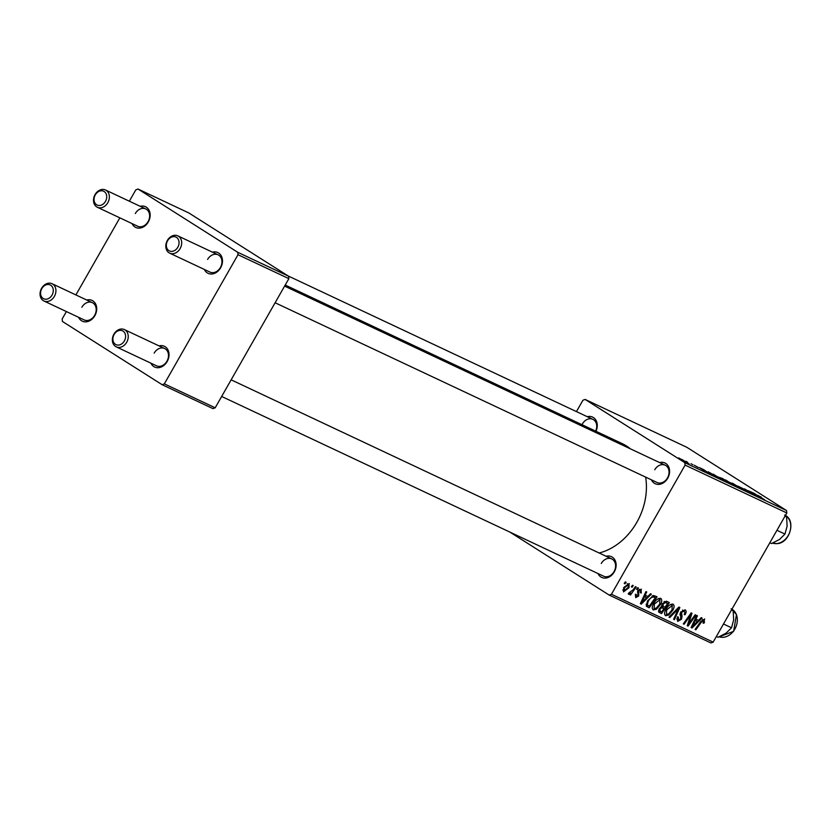 <?xml version="1.0" encoding="UTF-8"?>
<svg xmlns="http://www.w3.org/2000/svg" width="832" height="832" viewBox="0 0 832 832"><rect width="100%" height="100%" fill="white"/><g stroke="black" fill="none" stroke-linecap="round" stroke-linejoin="round"><path stroke-width="1.25" d="M659.599 462.571A11.461 9.048 115.2 0 1 668.46 466.45A11.461 9.048 115.2 0 1 667.722 478.202A11.461 9.048 115.2 0 1 651.466 479.856M275.111 302.754L657.051 482.487A9.547 7.54 -64.8 0 0 667.503 477.89A9.547 7.54 -64.8 0 0 665.184 465.202A9.547 7.54 -64.8 0 0 654.732 469.789M606.143 556.286A11.461 9.048 115.2 0 1 615.004 560.165A11.461 9.048 115.2 0 1 614.266 571.917A11.461 9.048 115.2 0 1 598.01 573.57M221.666 396.469L603.595 576.191A9.547 7.54 -64.8 0 0 614.047 571.605A9.547 7.54 -64.8 0 0 611.728 558.917A9.547 7.54 -64.8 0 0 601.276 563.503M587.278 416.707A11.461 9.048 115.2 0 1 595.899 420.139A11.461 9.048 115.2 0 1 595.962 431.267M595.65 431.122A9.547 7.54 -64.8 0 0 592.862 419.328A9.547 7.54 -64.8 0 0 582.41 423.925M645.642 477.11A59.197 46.769 115.2 0 1 636.782 522.392A59.197 46.769 115.2 0 1 599.175 553.01M86.726 300.03A11.461 9.048 115.2 0 1 95.597 303.898A11.461 9.048 115.2 0 1 94.858 315.661A11.461 9.048 115.2 0 1 78.593 317.304M43.919 300.986A9.547 7.54 115.2 0 1 41.6 288.298A9.547 7.54 115.2 0 1 52.052 283.712A9.547 7.54 115.2 0 1 54.371 296.4A9.547 7.54 115.2 0 1 43.919 300.986L84.188 319.935A9.547 7.54 -64.8 0 0 94.64 315.349A9.547 7.54 -64.8 0 0 92.31 302.65A9.547 7.54 -64.8 0 0 81.858 307.237M159.037 345.894A11.461 9.048 115.2 0 1 167.908 349.773A11.461 9.048 115.2 0 1 167.17 361.525A11.461 9.048 115.2 0 1 150.914 363.178M116.241 346.861A9.547 7.54 115.2 0 1 113.911 334.162A9.547 7.54 115.2 0 1 124.363 329.576A9.547 7.54 115.2 0 1 126.693 342.274A9.547 7.54 115.2 0 1 116.241 346.861L156.499 365.799A9.547 7.54 -64.8 0 0 166.951 361.213A9.547 7.54 -64.8 0 0 164.632 348.525A9.547 7.54 -64.8 0 0 154.17 353.111M212.493 252.179A11.461 9.048 115.2 0 1 221.364 256.058A11.461 9.048 115.2 0 1 220.626 267.81A11.461 9.048 115.2 0 1 204.36 269.464M169.686 253.146A9.547 7.54 115.2 0 1 167.367 240.448A9.547 7.54 115.2 0 1 177.819 235.862A9.547 7.54 115.2 0 1 180.138 248.56A9.547 7.54 115.2 0 1 169.686 253.146L209.945 272.085A9.547 7.54 -64.8 0 0 220.407 267.498A9.547 7.54 -64.8 0 0 218.078 254.81A9.547 7.54 -64.8 0 0 207.626 259.397M140.182 206.315A11.461 9.048 115.2 0 1 149.042 210.194A11.461 9.048 115.2 0 1 148.304 221.946A11.461 9.048 115.2 0 1 132.049 223.59M97.375 207.272A9.547 7.54 115.2 0 1 95.056 194.584A9.547 7.54 115.2 0 1 105.508 189.998A9.547 7.54 115.2 0 1 107.827 202.686A9.547 7.54 115.2 0 1 97.375 207.272L137.634 226.221A9.547 7.54 -64.8 0 0 148.086 221.634A9.547 7.54 -64.8 0 0 145.766 208.936A9.547 7.54 -64.8 0 0 135.314 213.533M690.997 463.694L692.89 464.786L690.997 463.694M685.797 461.24L687.69 462.342L685.797 461.24M713.669 474.77L720.273 478.078L722.363 479.929L715.822 476.206C712.972 474.396 712.317 473.803 713.856 474.427L712.92 474.105M723.133 480.262L722.363 479.929M703.841 469.737L710.185 474.178L699.275 467.584L703.841 469.737M719.576 477.443L722.686 478.598L730.382 483.683L720.366 477.963M732.191 483.07L743.257 489.746L733.834 484.058L737.89 487.219L732.191 483.07M761.145 497.006L759.325 496.267L764.764 499.866L758.347 495.768L761.093 497.099M758.649 495.674L759.262 496.371M758.347 495.768L757.546 495.227M748.488 490.745L756.943 496.184L746.418 489.996L752.201 493.948L744.505 488.873L755.04 495.061L748.488 490.745M786.49 510.505L686.826 447.294L585.125 399.433L684.778 462.644L786.49 510.505L786.822 512.97L685.11 465.109L684.778 462.644M754.603 493.615L760.937 498.066L750.038 491.473L754.603 493.615M737.932 486.106L743.413 488.831L739.076 486.71L746.72 491.39L738.4 486.408M725.993 480.563L732.607 483.881L734.698 485.732L728.156 481.998C725.296 480.199 724.641 479.606 726.19 480.23L725.254 479.908M735.467 486.054L734.698 485.732M698.287 467.459L694.242 465.202L698.277 467.48M708.167 471.765L718.047 477.88L707.949 472.15M682.063 459.784L688.345 463.528L681.512 459.295M689.094 463.798L688.345 463.528M678.673 457.891L680.555 458.983L678.673 457.891M660.733 598.354C662.158 599.643 662.054 601.713 660.421 604.562L656.479 609.222L653.276 609.929C651.81 608.598 651.934 606.476 653.661 603.564C655.741 599.872 658.102 598.135 660.733 598.354L660.941 598.468M647.806 596.471L650.51 593.736L651.352 594.131L641.295 604.105L640.349 603.658L645.944 591.594L646.724 591.958L645.164 595.234L647.806 596.471M704.527 618.966L703.914 623.262L703.05 623.043L703.706 620.298L701.449 622.003L695.874 629.782L695.094 629.418L700.856 621.358L704.704 619.06M703.778 620.339L702.458 619.507L703.778 620.339M684.965 609.762C686.442 610.615 686.462 612.29 685.027 614.765L684.174 614.536L684.944 612.737L684.143 611.094L681.533 612.321L682.032 616.346L681.46 619.289L677.633 621.39L677.383 617.011L678.371 617.001L678.434 620.048L680.649 618.998L680.69 612.071L685.256 609.918M682.531 610.054L684.351 611.208L682.521 610.064M676.666 618.935L678.434 620.048M669.011 617.146L678.86 607.079L679.848 607.537L674.367 619.663L673.587 619.299L678.288 608.91L669.843 617.531L669.011 617.146M673.057 604.157C674.492 605.446 674.388 607.516 672.745 610.366L668.803 615.014L665.61 615.732C664.134 614.401 664.258 612.279 665.985 609.367C668.075 605.675 670.436 603.938 673.057 604.157L673.265 604.271M624.218 583.461L625.342 581.89L626.111 582.254L625.009 583.835L624.218 583.461M509.943 532.126L609.222 595.098L611.447 594.256L713.159 642.117L786.822 512.97M611.447 594.256L685.11 465.109M662.199 603.803L666.39 601.203L669.354 602.607L661.492 613.6L658.674 612.04L659.152 608.93L661.783 606.58L662.199 603.803M698.558 620.36L701.272 617.625L702.104 618.02L692.058 627.983L691.111 627.546L696.706 615.472L697.476 615.836L695.926 619.112L698.558 620.36M690.331 621.442L695.157 614.744L695.937 615.118L688.064 626.111L687.253 625.726L690.737 614.89L684.091 624.239L683.311 623.875L691.174 612.872L691.995 613.257L688.532 624.083L690.331 621.442M641.118 589.129L641.243 592.998L640.38 592.79L640.474 590.158L638.726 590.98L638.674 596.003L635.69 597.646L635.388 594.256L636.251 594.474L636.324 596.606L637.79 595.826L637.905 590.71L641.337 589.243M640.598 590.221L639.174 589.326L640.598 590.221M653.484 595.483L657.03 596.804L649.168 607.807L646.454 606.341L647.442 600.974L653.484 595.483M629.086 583.461L629.002 587.683L623.501 591.906L623.709 587.538L629.252 583.554M631.342 586.82L632.466 585.25L633.235 585.603L632.133 587.184L631.342 586.82M633.121 589.826L635.44 586.643L636.22 587.007L630.5 595.015L629.72 594.641L630.906 592.998L628.576 594.298L628.233 593.746L629.283 592.571L633.121 589.826M628.524 594.266L628.233 593.746M636.542 589.264L637.666 587.694L638.435 588.058L637.333 589.638L636.542 589.264M713.159 642.117L710.934 642.959L609.222 595.098M576.441 411.601L582.899 400.275L585.125 399.433M288.527 276.182L188.874 212.971L138.018 189.041L237.671 252.252L288.527 276.182L288.86 278.647L238.004 254.717L237.671 252.252M164.341 383.864L215.197 407.794L212.982 408.637L162.126 384.706L164.341 383.864L238.004 254.717M215.197 407.794L288.86 278.647M66.394 311.563L62.14 319.03L62.473 321.495L162.126 384.706M75.889 294.923L119.85 217.849M129.334 201.209L135.803 189.883L138.018 189.041M285.22 285.043L622.378 443.706A59.197 46.769 115.2 0 1 630.438 448.854M624.281 583.378L625.009 583.835M658.518 611.718L661.492 613.6M661.627 611.957L664.082 608.525L661.305 607.818L659.953 609.242L660.306 611.333L661.627 611.957M661.274 606.746L664.082 608.525M658.57 610.251L660.306 611.333M659.235 608.785L659.953 609.242M660.442 607.277L661.305 607.818M664.997 607.235L667.659 603.522L665.413 602.545L662.948 604.198L663.364 606.466L664.997 607.235M664.414 601.463L667.659 603.522M661.606 605.374L663.364 606.466M662.23 603.751L662.948 604.198M664.071 601.692L665.413 602.545M672.027 609.908L672.745 610.366M667.753 614.349L668.803 615.014M668.71 613.839L672.006 609.95L672.235 605.488L666.682 609.856L666.401 614.39L668.71 613.839M665.964 609.398L666.682 609.856M670.592 604.448L672.37 605.561L670.592 604.438M673.639 619.195L674.367 619.663M677.539 608.431L678.288 608.91M669.094 617.063L669.843 617.531M684.31 614.307L685.027 614.765M680.815 611.863L681.533 612.321M680.285 612.882L681.148 613.434M679.983 615.046L682.032 616.346M680.742 618.831L681.46 619.289M677.498 616.814L678.215 617.271M676.666 618.925L678.153 619.871M703.851 621.774L704.579 622.232M703.217 622.814L703.914 623.262M695.157 629.325L695.874 629.782M691.163 627.422L692.058 627.983M695.219 618.675L695.926 619.112M694.377 624.468L697.362 621.514L695.261 620.526L692.411 626.548L694.377 624.468M694.689 619.819L697.362 621.514M691.766 626.132L692.411 626.548M694.564 620.079L695.261 620.526M687.284 625.612L688.064 626.111M690.05 614.453L690.737 614.89M687.991 617.334L688.719 617.802M683.374 623.782L684.091 624.239M688.948 620.152L689.728 620.641M687.877 623.667L688.532 624.083M640.598 592.384L641.326 592.842M640.515 592.54L641.243 592.998M638.009 590.522L638.726 590.98M637.634 591.261L638.466 591.791M637.946 595.546L638.674 596.003M640.411 603.533L641.295 604.105M644.467 594.786L645.164 595.234M643.614 600.579L646.61 597.626L644.498 596.638L641.649 602.659L643.614 600.579M643.937 595.93L646.61 597.626M641.004 602.254L641.649 602.659M643.812 596.201L644.498 596.638M646.214 605.935L649.168 607.807M649.303 606.154L655.325 597.719L654.337 597.251C652.122 596.596 650.073 597.979 648.17 601.411L647.317 604.968L649.303 606.154M652.309 595.806L655.325 597.719M646.131 604.219L648.18 605.623M647.452 600.954L648.17 601.411M652.163 595.878L654.337 597.251M659.703 604.105L660.421 604.562M655.429 608.546L656.479 609.222M656.375 608.036L659.682 604.146L659.901 599.685L654.358 604.053L654.077 608.587L656.375 608.036M653.64 603.595L654.358 604.053M658.258 598.645L660.046 599.768L658.268 598.634M628.285 587.226L629.002 587.683M624.135 590.866L628.16 587.454L628.472 584.511L624.478 587.902L624.135 590.866L622.762 590.002L623.99 590.782M623.761 587.454L624.478 587.902M627.193 583.7L628.566 584.563L627.203 583.7M631.405 586.726L632.133 587.184M629.782 594.558L630.5 595.015M636.605 589.181L637.333 589.638M758.389 496.402L754.655 494.218L758.389 496.402M733.616 485.191L726.43 480.875M728.967 482.518L734.25 485.191M727.178 480.865L729.019 482.425M728.697 482.726L724.162 480.189L728.624 482.862M725.046 480.553L724.162 480.189M725.4 480.542L720.647 477.818L725.327 480.678M721.115 478.431L720.647 477.818M707.626 472.514L703.893 470.33L707.626 472.514M716.29 477.058L710.476 473.023L708.136 472.285M714.074 475.925L716.373 476.923M710.736 473.959L714.126 475.842M709.488 472.566C707.678 471.744 708.105 472.181 710.788 473.876M721.282 479.388L714.095 475.072M716.643 476.715L721.926 479.388M714.854 475.062L716.695 476.622M684.549 461.406L682.542 460.117M683.02 460.044L684.601 461.313M41.818 288.61A7.634 6.032 -64.8 0 0 43.15 298.47A7.634 6.032 -64.8 0 0 52.042 295.09A7.634 6.032 -64.8 0 0 50.71 285.23A7.634 6.032 -64.8 0 0 41.818 288.61M114.13 334.474A7.634 6.032 -64.8 0 0 115.461 344.344A7.634 6.032 -64.8 0 0 124.353 340.964A7.634 6.032 -64.8 0 0 123.022 331.094A7.634 6.032 -64.8 0 0 114.13 334.474M105.487 201.375A7.634 6.032 -64.8 0 0 104.156 191.516A7.634 6.032 -64.8 0 0 95.274 194.896A7.634 6.032 -64.8 0 0 96.606 204.755A7.634 6.032 -64.8 0 0 105.487 201.375M177.809 247.25A7.634 6.032 -64.8 0 0 176.478 237.38A7.634 6.032 -64.8 0 0 167.586 240.76A7.634 6.032 -64.8 0 0 168.917 250.63A7.634 6.032 -64.8 0 0 177.809 247.25M731.484 609.981L733.179 610.782L733.658 619.892L731.526 627.775L726.107 633.142L718.058 637.281L716.373 636.48M723.497 624L731.526 627.775M731.661 609.679L733.179 610.782M784.94 516.266L786.625 517.067L787.114 526.178L784.971 534.061L779.553 539.427L771.514 543.566L769.818 542.766M785.106 515.975L786.625 517.067M776.942 530.286L784.971 534.061M661.097 606.83L662.823 607.932M664.227 601.578L666.214 602.846M675.532 610.47L676.312 610.969M679.952 614.037L681.585 615.077M700.731 621.546L701.449 622.003M693.16 623.116L693.867 623.563M637.426 592.093L638.758 592.935M642.408 599.238L643.105 599.674M731.13 608.774L736.466 614.546L733.626 631.342L719.16 636.834A15.278 12.064 -64.8 0 0 733.46 631.176A15.278 12.064 -64.8 0 0 736.278 614.37A15.278 12.064 -64.8 0 0 731.931 609.201M784.586 515.06C796.526 519.698 790.015 543.431 776.849 543.639L772.606 543.119A15.278 12.064 -64.8 0 0 776.651 543.598A15.278 12.064 -64.8 0 0 789.963 531.544A15.278 12.064 -64.8 0 0 785.387 515.486M647.816 605.426L646.11 604.344M92.31 302.65L52.052 283.712M124.363 329.576L164.632 348.525M231.15 379.829L611.728 558.917M105.508 189.998L145.766 208.936M288.153 275.943L592.862 419.328M665.184 465.202L284.606 286.114M218.078 254.81L177.819 235.862"/></g></svg>
